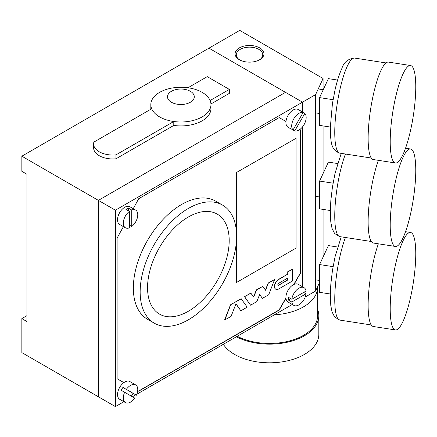 <?xml version="1.0" encoding="UTF-8"?>
<svg xmlns="http://www.w3.org/2000/svg" width="437" height="437" viewBox="0 0 437 437"><rect width="100%" height="100%" fill="white"/><g stroke="black" fill="none" stroke-linecap="round" stroke-linejoin="round"><path stroke-width="0.66" d="M239.318 59.705L239.318 59.705A14.432 8.33 180 0 1 239.318 47.917A14.432 8.33 180 0 1 259.725 47.917A14.432 8.33 180 0 1 259.725 59.705A14.432 8.33 180 0 1 239.318 59.705M259.283 59.951A13.23 7.637 0 0 0 262.752 54.794A13.23 7.637 0 0 0 258.879 49.392A13.23 7.637 0 0 0 244.458 47.737A13.23 7.637 0 0 0 236.291 54.794A13.23 7.637 0 0 0 239.76 59.951M323.09 256.65L323.09 209.405M323.09 173.178L323.09 125.927M323.09 89.7L323.09 78.507L239.744 30.388L208.957 48.163L302.508 102.176L315.601 94.616L323.09 78.507M305.217 297.018L315.601 291.026L319.584 282.455M302.508 286.781L302.508 126.916L302.508 286.781M21.85 156.189L21.85 171.309L26.952 174.259L26.952 321.566L21.85 318.617L21.85 352.599L98.391 396.791L98.391 200.381L21.85 156.189L208.957 48.163L285.498 92.354L98.391 200.381L115.401 210.202L302.508 102.176L302.508 112.14L302.508 102.176L285.498 92.354L98.391 200.381L98.391 396.791L115.401 406.612L123.89 401.712M315.601 291.026L315.601 94.616M291.807 299.263L306.064 291.031A10.226 5.905 120 0 0 304.048 287.672A10.226 5.905 120 0 0 298.935 288.174A10.226 5.905 120 0 0 291.807 299.263L288.404 297.302A10.226 5.905 120 0 0 288.404 300.05L291.807 302.016A10.226 5.905 120 0 0 293.822 305.376A10.226 5.905 120 0 0 298.935 304.873A10.226 5.905 120 0 0 306.064 293.784L291.807 302.016M304.048 287.672L298.263 284.329A10.226 5.905 120 0 0 293.151 284.837A10.226 5.905 120 0 0 286.475 293.844A10.226 5.905 120 0 0 288.038 302.038L293.822 305.376M303.682 292.408L306.064 293.784M288.404 300.05L290.785 298.679M131.34 396.151A10.226 5.905 120 0 0 133.023 393.234L136.426 395.195A10.226 5.905 120 0 0 135.65 384.893A10.226 5.905 120 0 0 130.543 385.396A10.226 5.905 120 0 0 126.342 389.378L122.939 387.411A10.226 5.905 120 0 0 121.257 390.328L124.654 392.295A10.226 5.905 120 0 0 125.43 402.597A10.226 5.905 120 0 0 130.543 402.095A10.226 5.905 120 0 0 134.738 398.112L124.654 392.295M135.65 384.893L129.871 381.55A10.226 5.905 120 0 0 124.758 382.058A10.226 5.905 120 0 0 118.077 391.066A10.226 5.905 120 0 0 119.645 399.26L125.43 402.597M136.426 395.195L126.342 389.378M133.023 393.234L122.939 387.411M128.331 210.803L128.331 208.056A10.226 5.905 120 0 0 127.14 208.629A10.226 5.905 120 0 0 125.949 209.432L129.352 211.393A10.226 5.905 120 0 0 123.655 220.368A10.226 5.905 120 0 0 125.43 227.792A10.226 5.905 120 0 0 129.352 227.863L129.352 211.393M129.352 225.11L131.734 226.486A10.226 5.905 120 0 0 137.426 217.511A10.226 5.905 120 0 0 135.65 210.088L129.871 206.75A10.226 5.905 120 0 0 124.758 207.253A10.226 5.905 120 0 0 118.077 216.266A10.226 5.905 120 0 0 119.645 224.454L125.43 227.792M128.331 208.056L131.734 210.022A10.226 5.905 120 0 1 135.65 210.088M131.734 226.486L131.734 210.022M301.415 111.506A10.226 5.905 120 0 0 300.645 110.9A10.226 5.905 120 0 0 299.733 110.534L303.136 112.5A10.226 5.905 120 0 0 298.935 113.374A10.226 5.905 120 0 0 292.506 121.612A10.226 5.905 120 0 0 293.052 129.964L289.649 128.003A10.226 5.905 120 0 0 290.419 128.609A10.226 5.905 120 0 0 291.332 128.975L294.735 130.936A10.226 5.905 120 0 0 298.935 130.068A10.226 5.905 120 0 0 305.365 121.83A10.226 5.905 120 0 0 304.818 113.473L303.136 112.5L293.052 129.964M300.645 110.9L298.263 109.529A10.226 5.905 120 0 0 293.151 110.031A10.226 5.905 120 0 0 286.475 119.044A10.226 5.905 120 0 0 288.038 127.233L290.419 128.609M294.735 130.936L304.818 113.473M188.374 311.253A57.733 33.332 120 0 0 226.087 260.381A57.733 33.332 120 0 0 217.238 214.119A57.733 33.332 120 0 0 188.374 216.976A57.733 33.332 120 0 0 150.656 267.854A57.733 33.332 120 0 0 159.505 314.116A57.733 33.332 120 0 0 188.374 311.253A57.733 33.332 -60 0 1 159.505 314.116A57.733 33.332 -60 0 1 150.656 267.854A57.733 33.332 -60 0 1 188.374 216.976A57.733 33.332 -60 0 1 217.238 214.119A57.733 33.332 -60 0 1 226.087 260.381A57.733 33.332 -60 0 1 188.374 311.253M188.374 208.433A68.194 39.374 120 0 0 143.822 268.531A68.194 39.374 120 0 0 154.277 323.172A68.194 39.374 120 0 0 188.374 319.797A68.194 39.374 120 0 0 232.926 259.704A68.194 39.374 120 0 0 222.471 205.057A68.194 39.374 120 0 0 188.374 208.433M222.471 205.057L215.665 201.129A68.194 39.374 120 0 0 181.568 204.505A68.194 39.374 120 0 0 137.016 264.598A68.194 39.374 120 0 0 147.471 319.245L154.277 323.172M259.605 294.543L262.408 298.367L268.7 294.729L274.611 279.533L268.149 283.072L265.417 290.086M274.611 279.533L268.318 283.171L265.554 290.272L262.79 286.361L256.497 289.993L253.733 297.1L250.8 293.085L244.507 296.718L250.587 305.19L256.88 301.557L259.644 294.451L262.408 298.367M262.79 286.361L256.328 289.895L253.597 296.909M275.725 289.196A5.774 3.332 -60 0 1 275.638 289.152A5.774 3.332 -60 0 1 274.753 284.525A5.774 3.332 -60 0 1 278.522 279.434L287.196 274.425L287.196 272.071L292.473 269.225L292.473 281.007L278.691 288.961A5.774 3.332 -60 0 1 275.807 289.25A5.774 3.332 -60 0 1 274.922 284.624A5.774 3.332 -60 0 1 278.691 279.533L287.196 274.425M138.534 391.093L279.035 309.98L285.945 298.007M293.724 284.531L300.634 272.562L300.634 129.969L299.815 129.494L300.803 130.068L300.803 272.661L294.035 284.389M279.205 117.597L285.978 121.502L279.205 117.597L138.704 198.709L133.23 208.689M236.341 242.142L236.341 282.581L296.046 248.107L296.046 138.316L236.171 172.686L236.171 229.141M236.171 243.901L236.341 282.581M235.931 303.901L240.891 310.789L247.184 307.156L241.104 298.684L230.485 304.813L224.574 320.01L231.036 316.475L235.964 303.813L240.891 310.789M132.427 396.78L135.798 394.835M136.825 394.24L292.282 304.491M115.401 210.202L115.401 406.612M123.398 226.623L117.105 238.089L117.105 378.721L123.879 382.632M137.715 390.623L138.704 391.191L279.205 310.073L285.978 298.345M296.046 138.316L236.171 172.686M236.341 172.784L236.341 230.703M287.366 280.221L278.691 285.23A1.202 0.694 -60 0 1 278.09 285.29A1.202 0.694 -60 0 1 277.91 284.329A1.202 0.694 -60 0 1 278.691 283.269L287.366 278.26L287.366 280.221L278.522 285.132A1.202 0.694 -60 0 1 278.014 285.23M287.366 274.523L287.196 272.071M287.366 272.169L292.473 269.225M287.196 278.358L287.196 280.122M250.969 293.183L244.507 296.718M244.676 296.816L250.587 305.19M241.273 298.782L230.485 304.813M230.654 304.911L224.744 320.108M190.368 91.306A13.405 7.74 0 0 0 171.413 91.306A13.405 7.74 0 0 0 171.413 102.247A13.405 7.74 0 0 0 190.368 102.247A13.405 7.74 0 0 0 190.368 91.306M202.151 92.354A30.071 17.36 0 0 0 187.992 87.761A30.071 17.36 0 0 0 150.82 104.634A30.071 17.36 0 0 0 151.672 108.731A30.071 17.36 0 0 0 159.625 116.908A30.071 17.36 0 0 0 173.784 121.502A30.071 17.36 0 0 0 210.956 104.634A30.071 17.36 0 0 0 210.104 100.532A30.071 17.36 0 0 0 202.151 92.354M150.82 104.634L150.82 108.562A30.071 17.36 0 0 0 150.841 109.212M210.934 103.979L229.365 93.338L229.365 89.41L207.253 76.644L187.992 87.761M151.672 108.731L93.862 142.112A19.244 11.111 0 0 0 93.605 143.915L93.605 147.843A19.244 11.111 0 0 0 115.974 158.806L173.784 125.43A30.071 17.36 0 0 0 210.956 108.562L210.956 104.634M173.784 125.43L173.784 121.502L115.974 154.878L115.974 158.806M26.952 315.672L21.85 318.617M93.605 143.915A19.244 11.111 0 0 0 115.974 154.878M210.104 100.532L229.365 89.41M410.534 65.517L388.466 62.098A49.315 10.433 98.8 0 0 380.917 70.565A49.315 10.433 98.8 0 0 368.768 124.452A49.315 10.433 98.8 0 0 373.367 159.56L395.436 162.979A49.315 10.433 98.8 0 0 402.985 154.512A49.315 10.433 98.8 0 0 415.134 100.625A49.315 10.433 98.8 0 0 410.534 65.517A49.315 10.433 98.8 0 0 402.985 73.984A49.315 10.433 98.8 0 0 390.842 127.872A49.315 10.433 98.8 0 0 395.436 162.979M330.323 127.047L319.584 125.386L319.584 97.609L328.4 78.638L337.599 80.064M319.584 97.609L333.076 99.702M378.366 160.335A49.315 10.433 98.8 0 0 368.429 212.557A49.315 10.433 98.8 0 0 373.367 243.038L395.436 246.457A49.315 10.433 98.8 0 0 402.985 237.985A49.315 10.433 98.8 0 0 415.134 184.097A49.315 10.433 98.8 0 0 410.534 148.99A49.315 10.433 98.8 0 0 402.985 157.457A49.315 10.433 98.8 0 0 390.842 211.35A49.315 10.433 98.8 0 0 395.436 246.457M330.323 210.525L319.584 208.859L319.584 181.082L328.4 162.116L337.599 163.536M319.584 181.082L333.076 183.174M378.366 243.808A49.315 10.433 98.8 0 0 368.429 296.029A49.315 10.433 98.8 0 0 373.367 326.51L395.436 329.93A49.315 10.433 98.8 0 0 402.985 321.463A49.315 10.433 98.8 0 0 415.134 267.57A49.315 10.433 98.8 0 0 410.534 232.468A49.315 10.433 98.8 0 0 402.985 240.934A49.315 10.433 98.8 0 0 390.842 294.822A49.315 10.433 98.8 0 0 395.436 329.93M330.323 293.997L319.584 292.337L319.584 264.56L328.4 245.589L337.599 247.014M319.584 264.56L333.076 266.646M237.231 336.272A48.108 27.777 0 0 0 303.529 335.316A48.108 27.777 0 0 0 317.617 315.672L317.617 287.196A48.108 27.777 180 0 1 303.529 306.834A48.108 27.777 180 0 1 274.376 314.831M317.617 309.423A49.315 28.471 180 0 1 318.819 315.672A49.315 28.471 180 0 1 304.376 335.807A49.315 28.471 180 0 1 236.379 336.763M318.819 315.672L318.819 334.332A49.315 28.471 180 0 1 304.376 354.467A49.315 28.471 180 0 1 223.318 344.307M347.224 66.331A48.108 10.177 98.8 0 0 335.376 118.902A48.108 10.177 98.8 0 0 339.86 153.152C330.241 149.978 330.787 140.506 330.312 127.533L332.426 103.689L335.048 89.831C337.003 81.277 339.243 74.235 341.772 68.707C343.75 62.3 348.021 58.755 354.593 58.066A48.108 10.177 98.8 0 0 347.224 66.331M345.454 154.021A48.108 10.177 98.8 0 0 335.13 205.603A48.108 10.177 98.8 0 0 339.86 236.63L334.633 233.549L332.049 228.436L330.793 222.062L330.312 211.005L330.842 200.479L332.426 187.162L335.048 173.303L341.237 153.365M345.454 237.493A48.108 10.177 98.8 0 0 335.13 289.076A48.108 10.177 98.8 0 0 339.86 320.103L334.633 317.022L332.049 311.909L330.793 305.539L330.312 294.483L330.842 283.957L332.426 270.634L335.048 256.781L341.237 236.843M315.601 112.883L319.584 113.5M339.86 153.152L371.286 158.025M354.593 58.066L386.013 62.933M318.234 88.951L323.249 89.727M315.601 196.36L319.584 196.978M339.86 236.63L371.286 241.497M405.536 148.214L410.534 148.99M315.601 279.833L319.584 280.45M339.86 320.103L371.286 324.97M405.536 231.692L410.534 232.468M317.617 287.196L317.612 286.705"/></g></svg>
